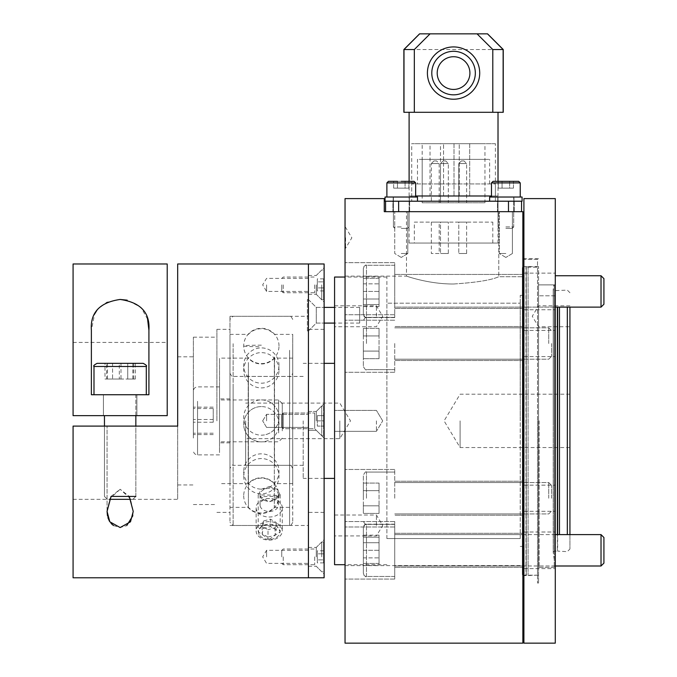 <?xml version="1.0" encoding="UTF-8"?>
<svg xmlns="http://www.w3.org/2000/svg" width="677" height="677" viewBox="0 0 677 677"><rect width="100%" height="100%" fill="white"/><g stroke="black" fill="none" stroke-linecap="round" stroke-linejoin="round"><path stroke-width="0.51" stroke-dasharray="3.38 2.54" d="M603.926 537.521L603.926 563.103L603.926 537.521L603.926 563.103L601.024 565.997L601.024 534.618L601.024 565.997L394.725 565.997L394.725 524.159L394.725 576.457L394.725 521.544L394.725 579.072L394.725 534.618L569.932 534.618L569.932 549.013L569.932 307.13M567.318 307.13L567.318 534.618M538.545 420.874L538.545 567.834L538.545 284.89L554.243 284.89L554.243 567.318L554.243 284.89L538.545 284.89L538.545 420.874L538.545 266.586L538.545 583.007L538.545 420.874M559.473 307.13L559.473 534.618M569.932 316.269L569.932 305.809L569.932 316.269M538.545 316.269L538.545 305.809L538.545 316.269M460.098 420.874L460.098 447.548L460.098 420.874M245.666 420.874L245.666 465.327L245.666 420.874M339.812 420.874L339.812 438.654L339.812 420.874M334.573 316.269L334.573 305.809L334.573 316.269M376.42 316.269L376.42 305.809L376.42 316.269M334.573 277.045L334.573 564.703M376.42 420.874L376.42 431.334L376.42 420.874M334.573 525.47L334.573 515.011L334.573 525.47M376.42 525.47L376.42 515.011L376.42 525.47M303.194 420.874L303.194 478.402L303.194 420.874M522.856 643.15L522.856 271.477L522.348 267.813L522.856 271.477L522.856 420.874L522.856 266.586L522.856 575.162L522.856 211.673L522.856 583.007L522.856 259.274L537.504 259.274L537.504 575.162L537.504 267.144L528.085 267.144L528.085 575.162L528.085 267.144L526.274 266.653L537.504 267.144L537.504 259.274L523.905 259.274M520.241 420.874L520.241 295.35L520.241 420.874M386.88 420.874L386.88 277.045L386.88 420.874M386.88 538.545L386.88 303.194L520.241 303.194L386.88 303.194L386.88 538.545L520.241 538.545L386.88 538.545M554.243 284.89L554.243 420.874L554.243 284.89M520.241 538.545L520.241 303.194L520.241 538.545M537.504 575.162L523.38 575.678L522.339 574.638L522.339 267.669L522.348 574.494L522.348 267.813L523.38 266.62L526.274 266.653L526.274 575.645L526.274 266.653L526.004 575.678L526.004 266.62L523.38 266.62L523.38 575.678L523.38 266.62L522.339 267.669L522.339 574.638L522.856 570.838M345.042 237.822L345.042 248.281L345.042 237.822M345.558 237.822L345.558 248.281L345.558 237.822M345.042 291.44L345.042 262.668L345.042 291.44M394.725 291.44L394.725 262.668L394.725 291.44M522.856 291.44L522.856 274.439L522.856 291.44M345.042 343.51L345.042 372.274L345.042 343.51M394.725 343.51L394.725 372.274L394.725 343.51M522.856 343.51L522.856 360.511L522.856 343.51M345.042 498.238L345.042 469.466L345.042 498.238M394.725 498.238L394.725 469.466L394.725 498.238M522.856 498.238L522.856 481.237L522.856 498.238M345.042 550.308L345.042 579.072L345.042 550.308M522.856 550.308L522.856 567.309L522.856 550.308M505.863 211.673L499.321 211.673L505.863 211.673M505.863 253.511L499.321 253.511L505.863 253.511M401.258 211.673L407.799 211.673L401.258 211.673M401.258 253.511L407.799 253.511L401.258 253.511M384.265 198.598L384.265 211.673L522.856 211.673L406.488 211.673L498.78 211.673L498.78 276.724L522.856 276.724L498.78 276.724C491.299 280.117 476.227 282.546 453.565 284.002C428.169 284.145 406.005 275.861 406.488 276.131C406.005 275.861 428.211 284.154 453.565 284.002C428.169 284.145 406.005 275.861 406.488 276.131C406.005 275.861 428.211 284.154 453.565 284.002C476.219 282.546 491.29 280.117 498.78 276.724L498.78 211.673L522.856 211.673L522.856 259.274M345.042 643.15L345.042 198.598M537.504 420.874L537.504 583.007L537.504 420.874M489.649 201.213L489.649 197.024L522.077 197.024L489.649 197.024L522.077 197.024L522.077 201.213L491.011 201.213M498.441 197.024L513.97 197.024L498.441 197.024M498.441 201.213L513.97 201.213L498.441 201.213M518.675 181.334L493.051 181.334L518.675 181.334L493.051 181.334L491.477 182.908L520.241 182.908M505.863 228.411L512.244 228.411L505.863 228.411M505.863 226.939L513.708 226.939L505.863 226.939M505.863 197.024L491.477 197.024L505.863 197.024M502.055 181.334L513.471 181.334L498.255 181.334L502.055 181.334L502.055 188.138L509.663 188.138L509.663 181.334L513.471 181.334L509.663 181.334L509.663 188.138L498.255 188.138L502.055 188.138L502.055 181.334L502.055 188.138L513.471 188.138L509.663 188.138L509.663 181.334L509.663 188.138L498.255 188.138L498.255 181.334L498.255 188.138L502.055 188.138L502.055 181.334M513.471 188.138L513.471 181.334L513.471 188.138L509.663 188.138L513.471 188.138M416.11 201.213L385.044 201.213L417.472 201.213L385.044 201.213L385.044 197.024L417.472 197.024L385.044 197.024L417.472 197.024L417.472 201.213L416.11 201.213M393.836 197.024L409.365 197.024L393.836 197.024M393.836 201.213L409.365 201.213L393.836 201.213M386.88 197.024L415.644 197.024L386.88 197.024L415.644 197.024L386.88 197.024L386.88 182.908L415.644 182.908L386.88 182.908L415.644 182.908L414.07 181.334L388.446 181.334L401.258 181.334M401.258 228.411L407.639 228.411L401.258 228.411M401.258 226.939L393.413 226.939L401.258 226.939M397.458 181.334L408.866 181.334L393.65 181.334L393.65 188.138L405.066 188.138L405.066 181.334L408.866 181.334L405.066 181.334L405.066 188.138L397.458 188.138L397.458 181.334L397.458 188.138L393.65 188.138L408.866 188.138L405.066 188.138L405.066 181.334L405.066 188.138L397.458 188.138L397.458 181.334L397.458 188.138L393.65 188.138L393.65 181.334M408.866 188.138L408.866 181.334L408.866 188.138L405.066 188.138L408.866 188.138M401.258 197.024L393.413 197.024L401.258 197.024M411.718 201.213L495.403 201.213L411.718 201.213L411.718 183.949L495.403 183.949L411.718 183.949M495.403 201.213L495.403 183.949M409.627 201.213L409.627 211.673L392.888 211.673L409.627 211.673L392.888 211.673L409.627 211.673L409.627 201.213L392.888 201.213L392.888 211.673L392.888 201.213L409.627 201.213M514.232 201.213L514.232 211.673L497.493 211.673L514.232 211.673L497.493 211.673L514.232 211.673L514.232 201.213L497.493 201.213L497.493 211.673L497.493 201.213L514.232 201.213M417.472 183.949L489.649 183.949L417.472 183.949L417.472 159.374L489.649 159.374L417.472 159.374M489.649 183.949L489.649 159.374M498.018 243.051L409.103 243.051L498.018 243.051L498.018 211.673L409.103 211.673L498.018 211.673M409.103 243.051L409.103 211.673M484.944 159.374L422.177 159.374L484.944 159.374L484.944 202.778L422.177 202.778L484.944 202.778M422.177 159.374L422.177 202.778M414.332 243.051L492.788 243.051L414.332 243.051L414.332 222.132L492.788 222.132L414.332 222.132M492.788 243.051L492.788 222.132M466.639 202.778L458.794 202.778L458.794 163.555L466.639 163.555L458.794 163.555L466.639 163.555L458.794 163.555L458.794 202.778L466.639 202.778L466.639 163.555L466.639 202.778L458.794 202.778L466.639 202.778M448.335 202.778L440.49 202.778L440.49 163.555L448.335 163.555L440.49 163.555L448.335 163.555L440.49 163.555L440.49 202.778L448.335 202.778L448.335 163.555L448.335 202.778L440.49 202.778L448.335 202.778M431.334 202.778L439.178 202.778L431.334 202.778L431.334 163.555L439.178 163.555L431.334 163.555L433.949 160.94L436.563 160.94L433.949 160.94M439.178 202.778L439.178 163.555L436.563 160.94M458.794 222.132L466.639 222.132L466.639 253.511L458.794 253.511L466.639 253.511L458.794 253.511L466.639 253.511L466.639 222.132L458.794 222.132L458.794 253.511L458.794 222.132L466.639 222.132L458.794 222.132M439.178 222.132L431.334 222.132L439.178 222.132L439.178 253.511L431.334 253.511L439.178 253.511M431.334 222.132L431.334 253.511M440.49 222.132L448.335 222.132L448.335 253.511L440.49 253.511L448.335 253.511L440.49 253.511L448.335 253.511L448.335 222.132L440.49 222.132L440.49 253.511L440.49 222.132L448.335 222.132L440.49 222.132M464.024 160.94L461.409 160.94L458.794 163.555L461.409 160.94L464.024 160.94L466.639 163.555L464.024 160.94L461.409 160.94L464.024 160.94M445.72 160.94L443.105 160.94L440.49 163.555L443.105 160.94L445.72 160.94L448.335 163.555L445.72 160.94L443.105 160.94L445.72 160.94M521.552 211.673L508.478 211.673L521.552 211.673L521.552 201.213L385.568 201.213L385.568 211.673L398.643 211.673L385.568 211.673M508.478 211.673L398.643 211.673L508.478 211.673L508.478 201.213M363.346 343.51L363.346 366.528L363.346 343.51M551.628 343.51L551.628 356.305L551.628 343.51M548.725 343.51L548.725 327.82L548.725 343.51M363.346 351.092L363.346 328.353L363.346 358.675L363.346 351.092L379.035 351.092L379.035 335.936L363.346 335.936L363.346 328.353L363.346 335.936L379.035 335.936L379.035 358.675L379.035 351.092L363.346 351.092L379.035 351.092L379.035 328.353L379.035 335.936L363.346 335.936L379.035 335.936L379.035 358.675L363.346 358.675L379.035 358.675L379.035 351.092L363.346 351.092M379.035 328.353L363.346 328.353L379.035 328.353L379.035 335.936L379.035 328.353M363.346 498.238L363.346 475.22L363.346 498.238M551.628 498.238L551.628 485.443L551.628 498.238M548.725 498.238L548.725 482.54L548.725 498.238M363.346 505.812L363.346 483.073L363.346 513.394L363.346 505.812L379.035 505.812L379.035 490.656L363.346 490.656L363.346 483.073L363.346 490.656L379.035 490.656L379.035 513.394L379.035 505.812L363.346 505.812L379.035 505.812L379.035 483.073L379.035 490.656L363.346 490.656L379.035 490.656L379.035 513.394L363.346 513.394L379.035 513.394L379.035 505.812L363.346 505.812M379.035 483.073L363.346 483.073L379.035 483.073L379.035 490.656L379.035 483.073M148.915 330.325L148.915 394.725L148.915 330.325L148.915 394.725L91.378 394.725L148.915 394.725L91.378 394.725L91.378 330.325L91.378 394.725L91.378 330.325L94.594 314.06M120.142 415.644L136.881 415.644L120.142 415.644M120.142 394.725L146.3 394.725L120.142 394.725M167.219 263.971L167.219 415.644L167.219 342.427L167.219 415.644L73.074 415.644L167.219 415.644L73.074 415.644L73.074 263.971M147.594 319.222L140.985 307.35L127.2 300.173M120.142 299.454L106.788 302.221L97.463 309.431M308.424 284.89L308.424 294.309L308.424 284.89M266.586 284.89L266.586 291.432L266.586 284.89M308.424 420.874L308.424 329.572C310.506 329.276 310.506 329.276 308.424 329.572C310.506 329.276 310.506 329.276 308.424 329.572L308.424 420.874M266.586 420.874L266.586 414.332L266.586 420.874M308.424 556.858L308.424 547.439L308.424 556.858M266.586 556.858L266.586 550.316L266.586 556.858M269.201 539.315L280.185 531.817L276.969 526.19L269.201 523.778L261.44 526.19L258.216 531.817L269.201 539.315M269.201 486.661L276.969 489.141L280.185 494.836L269.201 502.199L258.216 494.836L261.432 489.141L269.201 486.661M120.142 426.104L107.068 426.104L120.142 426.104M113.516 525.564L120.142 527.544L126.743 525.589M132.827 515.764L133.225 511.423L130.39 498.653L120.142 489.268L129.256 496.427M229.977 420.874L229.977 316.269L229.977 420.874M216.902 420.874L216.902 329.344L216.902 420.874M193.368 420.874L193.368 337.188L193.368 420.874M73.074 577.777L73.074 426.104L177.679 426.104L177.679 499.321L177.679 263.971M177.679 420.874L177.679 356.804L177.679 426.104L73.074 426.104L73.074 499.321L73.074 426.104L177.679 426.104M111.036 496.427L120.142 489.268L109.894 498.67L107.068 511.423M107.448 515.671L107.973 517.829M109.386 521.112L111.13 523.524M316.269 315.245L316.269 323.09L316.269 315.245M324.114 315.245L324.114 323.09L324.114 315.245M324.114 263.971L324.114 577.777M316.269 420.874L316.269 411.455L316.269 420.874M324.114 284.89L324.114 302.154L324.114 284.89M316.269 284.89L316.269 294.309L316.269 284.89M324.114 556.858L324.114 539.594L324.114 556.858M316.269 556.858L316.269 547.439L316.269 556.858M308.424 315.245L308.424 299.556L308.424 315.245M324.114 420.874L324.114 329.344L324.114 420.874M120.142 363.346L143.16 363.346L120.142 363.346M120.142 499.321L132.937 499.321L120.142 499.321M120.142 496.427L135.84 496.427L120.142 496.427M127.725 363.346L112.568 363.346L135.307 363.346L127.725 363.346L127.725 379.035L112.568 379.035L112.568 363.346L104.986 363.346L112.568 363.346L112.568 379.035L135.307 379.035L127.725 379.035L127.725 363.346M135.307 379.035L135.307 363.346M104.986 379.035L112.568 379.035L104.986 379.035L104.986 363.346M93.993 394.725L146.3 394.725L93.993 394.725L93.993 366.477L146.3 366.477C147.188 365.944 146.139 364.903 143.16 363.346L106.619 363.346L133.674 363.346L120.98 363.346L120.98 379.035L106.619 379.035L119.313 379.035L119.313 363.346M130.678 499.321L109.606 499.321M135.84 415.644L135.84 394.725L104.453 394.725L135.84 394.725L135.84 496.427L132.937 499.321L135.84 496.427L111.561 496.427M107.457 379.035L107.457 363.346L106.619 363.346L106.619 379.035M119.313 379.035L120.98 379.035M133.674 379.035L133.674 363.346M132.836 379.035L132.836 363.346M193.368 438.053L193.368 391.061L193.368 438.053M282.275 430.851L282.275 403.568L282.275 430.851M278.662 432.933L278.662 399.955L278.662 432.933M219.517 432.933L219.517 399.955L219.517 432.933M219.517 440.465L219.517 386.88L219.517 440.465M193.368 422.236L193.368 407.165L193.368 434.575L193.368 422.236L213.238 422.236L213.238 408.536L193.368 408.536M213.238 408.536L213.238 422.236M213.238 434.575L193.368 434.575M213.238 433.212L193.368 433.212M213.238 419.503L193.368 419.503M213.238 407.165L193.368 407.165M359.682 322.878L359.682 307.4L359.682 322.878M316.269 322.878L316.269 307.4L316.269 322.878M308.424 330.503L308.424 299.556L308.424 330.503M307.383 330.503L307.383 299.556L307.383 330.503M281.75 284.89L281.75 291.271L281.75 284.89M283.223 284.89L283.223 292.735L283.223 284.89M314.703 284.89L314.703 292.735L314.703 284.89M321.761 284.89L321.761 299.801L321.761 284.89M323.598 284.89L323.598 299.801L323.598 284.89M323.598 290.932L323.598 287.911L323.598 290.932L317.318 290.932L317.318 287.911L323.598 287.911L323.598 281.869L323.598 287.911L317.318 287.911L317.318 290.932M323.598 278.856L323.598 281.869L323.598 278.856L317.318 278.856L317.318 287.911L317.318 281.869L323.598 281.869L317.318 281.869L317.318 278.856M281.75 414.493L281.75 427.255L283.223 428.719L314.703 428.719L321.761 435.776L323.598 435.776L323.598 405.972L323.598 435.776L323.598 405.972L323.598 435.776L321.761 435.776L321.761 405.972L321.761 435.776L321.761 405.972L323.598 405.972L321.761 405.972L321.761 435.776L314.703 428.719L314.703 413.029L314.703 428.719L314.703 413.029L321.761 405.972L314.703 413.029L314.703 428.719L283.223 428.719L283.223 413.029L283.223 428.719L283.223 413.029L314.703 413.029L283.223 413.029L283.223 428.719L281.75 427.255L281.75 414.493L283.223 413.029L281.75 414.493L281.75 427.255L281.75 414.493M323.598 420.874L323.598 426.104L323.598 415.644L323.598 420.874L317.318 420.874L317.318 415.644L323.598 415.644L317.318 415.644L317.318 426.104L317.318 420.874L323.598 420.874L317.318 420.874L317.318 426.104L323.598 426.104L317.318 426.104L323.598 426.104L317.318 426.104L317.318 415.644L317.318 420.874L323.598 420.874M281.75 556.858L281.75 550.477L281.75 556.858M283.223 556.858L283.223 564.703L283.223 556.858M314.703 556.858L314.703 564.703L314.703 556.858M321.761 556.858L321.761 541.947L321.761 556.858M323.598 556.858L323.598 541.947L323.598 556.858M323.598 550.816L323.598 553.837L323.598 550.816L317.318 550.816L317.318 553.837L323.598 553.837L323.598 559.871L323.598 553.837L317.318 553.837L317.318 550.816M323.598 562.892L323.598 559.871L323.598 562.892L317.318 562.892L317.318 553.837L317.318 559.871L323.598 559.871L317.318 559.871L317.318 562.892M317.318 415.644L323.598 415.644L317.318 415.644M259.164 534.534A10.747 7.599 180 0 1 265.367 524.717A10.747 7.599 180 0 1 279.246 529.109A10.747 7.599 180 0 1 273.034 538.917A10.747 7.599 180 0 1 259.164 534.534M256.989 534.17A13.075 9.25 180 0 1 256.126 530.87A13.075 9.25 180 0 1 266.831 521.781A13.075 9.25 180 0 1 281.42 527.569A13.075 9.25 180 0 1 282.275 530.87A13.075 9.25 180 0 1 271.57 539.958A13.075 9.25 180 0 1 256.989 534.17M256.989 511.076A13.075 9.25 180 0 1 256.126 507.784A13.075 9.25 180 0 1 266.831 498.687A13.075 9.25 180 0 1 281.42 504.483A13.075 9.25 180 0 1 282.275 507.784A13.075 9.25 180 0 1 271.57 516.873A13.075 9.25 180 0 1 256.989 511.076M260.653 507.318A9.156 6.474 180 0 1 260.053 505.008A9.156 6.474 180 0 1 267.542 498.644A9.156 6.474 180 0 1 277.756 502.698A9.156 6.474 180 0 1 278.357 505.008A9.156 6.474 180 0 1 270.859 511.372A9.156 6.474 180 0 1 260.653 507.318M260.653 497.146A9.156 6.474 180 0 1 260.053 494.836A9.156 6.474 180 0 1 267.542 488.472A9.156 6.474 180 0 1 277.756 492.526A9.156 6.474 180 0 1 278.357 494.836A9.156 6.474 180 0 1 270.859 501.2A9.156 6.474 180 0 1 260.653 497.146M268.007 537.089L262.151 533.721L263.345 528.449L270.394 526.545L276.258 529.913L275.057 535.185L268.007 537.089L268.007 529.693L262.151 526.325L262.151 533.721M262.151 526.325L263.345 521.053L270.394 519.149L276.258 522.517L275.057 527.789L268.007 529.693M275.057 527.789L275.057 535.185M276.258 522.517L276.258 529.913M270.394 519.149L270.394 526.545M263.345 521.053L263.345 528.449M229.977 452.608L229.977 358.116L229.977 452.608M219.517 452.608L219.517 358.116L219.517 452.608M219.517 409.771L219.517 442.843L219.517 409.771M229.977 409.771L229.977 442.843L229.977 409.771M248.214 374.559L248.214 483.632L248.214 374.559M292.735 385.755L292.735 468.467L292.735 385.755M229.977 385.755L229.977 468.467L229.977 385.755M229.977 378.519L229.977 483.632L229.977 378.519M274.507 463.229L274.507 358.116L274.507 463.229M292.735 378.519L292.735 483.632L292.735 378.519M248.4 362.491L248.4 507.378L248.4 362.491M274.312 357.041L274.312 507.378L274.312 357.041M292.735 479.257L292.735 334.37L292.735 479.257M229.977 479.257L229.977 334.37L229.977 479.257M229.977 345.998L229.977 522.339L229.977 345.998M292.735 345.998L292.735 522.339L292.735 345.998M503.248 112.297L403.873 112.297M503.248 49.539L403.873 49.539M419.562 33.85L487.558 33.85M491.477 195.983L498.018 195.983L498.018 181.334M498.018 195.983L409.103 195.983L409.103 181.334M498.018 112.297L409.103 112.297L498.018 112.297M440.49 143.685L430.022 143.685L440.49 143.685L440.49 195.983L430.022 195.983L430.022 143.685M430.022 195.983L440.49 195.983M469.694 143.685L459.234 143.685L469.694 143.685L459.234 143.685L469.694 143.685L469.694 195.983L469.694 143.685M459.234 195.983L459.234 143.685L459.234 195.983L469.694 195.983L459.234 195.983M454.005 143.685L443.545 143.685L454.005 143.685L443.545 143.685L454.005 143.685L454.005 195.983L454.005 143.685M443.545 195.983L443.545 143.685L443.545 195.983L454.005 195.983L443.545 195.983M484.944 195.983L422.177 195.983L484.944 195.983L484.944 143.685L422.177 143.685L484.944 143.685M422.177 195.983L422.177 143.685M495.403 143.685L411.718 143.685L495.403 143.685L495.403 195.983L411.718 195.983L411.718 143.685M411.718 195.983L495.403 195.983M409.103 195.983L415.644 195.983M523.905 643.15L523.905 198.598M555.284 498.238L555.284 485.155L555.284 498.238M523.905 498.238L523.905 485.155L523.905 498.238M555.284 343.51L555.284 356.584L555.284 343.51M523.905 343.51L523.905 356.584L523.905 343.51M555.284 550.308L555.284 568.612L555.284 550.308M523.905 550.308L523.905 568.612L523.905 550.308M555.284 291.44L555.284 273.127L555.284 291.44M523.905 291.44L523.905 273.127L523.905 291.44M555.284 643.15L555.284 198.598M555.284 295.798L538.545 295.798L555.284 295.798M555.284 284.89L538.545 284.89L555.284 284.89M363.346 291.44L363.346 268.422L363.346 314.45L363.346 278.306L363.346 291.44L379.035 291.44L379.035 304.565L363.346 304.565L379.035 304.565L379.035 278.306L379.035 291.44L363.346 291.44M603.926 291.44L603.926 278.645L603.926 291.44M601.024 291.44L601.024 275.742L601.024 291.44M363.346 299.014L363.346 283.858L363.346 306.596L363.346 299.014L379.035 299.014L379.035 283.858L363.346 283.858L363.346 276.275L363.346 283.858L379.035 283.858L379.035 306.596L379.035 299.014L363.346 299.014M379.035 306.596L363.346 306.596M379.035 276.275L379.035 283.858L379.035 276.275L363.346 276.275M366.477 265.282A3.14 3.14 0 0 0 363.346 268.422L363.346 314.45L363.346 268.422C364.92 265.435 365.969 264.394 366.477 265.282L366.477 317.589A3.14 3.14 0 0 1 363.346 314.45C364.92 317.437 365.969 318.486 366.477 317.589L366.477 265.282L394.725 265.282L394.725 317.589L394.725 265.282L366.477 265.282M522.856 275.742L523.905 275.742M601.024 307.13L603.926 304.227L603.926 278.645L601.024 275.742L601.024 307.13L394.725 307.13L394.725 275.742L394.725 307.13L522.856 307.13M555.284 307.13L523.905 307.13M394.725 317.589L366.477 317.589L394.725 317.589M379.035 278.306L363.346 278.306L379.035 278.306M363.346 550.308L363.346 573.326L363.346 527.298L363.346 563.442L363.346 550.308L379.035 550.308L379.035 537.183L363.346 537.183L379.035 537.183L379.035 563.442L379.035 550.308L363.346 550.308M363.346 542.734L363.346 557.89L363.346 535.152L363.346 542.734L379.035 542.734L379.035 557.89L363.346 557.89L363.346 565.464L363.346 557.89L379.035 557.89L379.035 535.152L379.035 542.734L363.346 542.734M379.035 535.152L363.346 535.152M379.035 565.464L379.035 557.89L379.035 565.464L363.346 565.464M366.477 576.457A3.14 3.14 0 0 1 363.346 573.326L363.346 527.298L363.346 573.326C364.92 576.313 365.969 577.354 366.477 576.457L366.477 524.159A3.14 3.14 0 0 0 363.346 527.298C364.92 524.311 365.969 523.262 366.477 524.159L366.477 576.457L394.725 576.457L394.725 524.159L394.725 576.457L366.477 576.457M601.024 534.618L601.024 565.997M522.856 534.618L394.725 534.618L394.725 565.997L522.856 565.997M394.725 524.159L366.477 524.159L394.725 524.159M379.035 563.442L363.346 563.442L379.035 563.442M539.07 420.874L539.07 567.318L539.07 420.874M554.243 420.874L554.243 551.103L554.243 420.874M554.243 559.659L553.194 552.144L553.202 289.451L553.194 552.144L554.243 551.103L557.383 551.103L557.383 534.618M557.383 307.13L557.653 534.618M557.653 307.13L557.653 551.137L567.318 551.628L569.932 549.013M505.863 182.908L491.477 182.908L505.863 182.908M398.643 201.213L398.643 211.673M366.477 343.51L366.477 317.361L366.477 343.51M366.477 498.238L366.477 472.081L366.477 498.238M197.549 401.283L197.549 454.868L197.549 401.283M289.595 388.065L289.595 465.327L289.595 388.065M233.116 388.065L233.116 465.327L233.116 388.065M233.116 343.688L233.116 525.47L233.116 343.688M289.595 350.28L289.595 525.47L289.595 350.28M261.356 345.177A17.644 0.787 180 0 0 243.712 345.964A17.644 0.787 180 0 0 261.356 346.751M261.356 406.572A17.644 17.644 0 0 0 243.712 424.217A17.644 17.644 0 0 0 261.356 441.861A17.644 17.644 0 0 0 279 424.217A17.644 17.644 0 0 0 261.356 406.572A17.644 17.627 -0 0 0 243.712 424.217A17.644 17.627 -0 0 0 261.356 441.844M261.356 494.989A17.644 0.787 -0 0 1 279 495.776A17.644 0.787 -0 0 1 261.356 496.563M261.356 399.904A17.644 17.627 180 0 1 279 417.531A17.644 17.627 180 0 1 261.356 435.159M569.932 292.735L567.318 290.12L554.243 290.645L553.194 289.595L553.194 420.874L553.194 289.595L553.845 284.89M554.243 567.318L539.07 567.318L538.545 567.834M569.932 305.809L538.545 305.809L532.266 316.269L538.545 326.729L569.932 326.729M569.932 394.2L460.098 394.2L444.07 420.874L460.098 447.548L569.932 447.548M245.666 403.094L339.812 403.094L350.491 420.874L339.812 438.654L245.666 438.654M334.573 305.809L376.42 305.809L382.7 316.269L376.42 326.729L334.573 326.729M376.42 431.334L334.573 431.334L376.42 431.334L382.7 420.874L376.42 431.334M334.573 515.011L376.42 515.011L382.7 525.47L376.42 535.93L334.573 535.93M324.114 363.346L303.194 363.346M303.194 376.42L245.666 376.42M538.545 266.586L522.856 266.586M522.856 295.35L520.241 295.35M386.88 277.045L345.042 277.045M386.88 564.703L345.042 564.703M522.856 546.398L520.241 546.398M538.545 575.162L522.856 575.162M303.194 465.327L245.666 465.327M324.114 478.402L303.194 478.402M382.7 420.874L376.42 410.414L334.573 410.414L376.42 410.414L382.7 420.874M345.042 227.362L345.558 227.362L351.845 237.822L345.558 248.281L345.042 248.281M394.725 320.204L345.042 320.204L394.725 320.204M522.856 308.433L394.725 308.433L522.856 308.433M394.725 372.274L345.042 372.274L394.725 372.274M522.856 360.511L394.725 360.511L522.856 360.511M394.725 527.002L345.042 527.002L394.725 527.002M522.856 515.231L394.725 515.231L522.856 515.231M394.725 579.072L345.042 579.072L394.725 579.072M522.856 567.309L394.725 567.309L522.856 567.309M512.396 253.511L512.396 211.673L512.396 253.511L505.863 257.438L512.396 253.511M407.799 253.511L407.799 211.673L407.799 253.511L401.258 257.438L407.799 253.511M345.042 276.131L406.488 276.131L406.488 211.673M345.042 565.617L522.856 565.617M538.545 583.007L537.504 583.007M505.863 257.438L499.321 253.511L499.321 211.673L499.321 253.511L505.863 257.438M401.258 257.438L394.725 253.511L394.725 211.673L394.725 253.511L401.258 257.438M522.856 533.315L394.725 533.315L522.856 533.315M394.725 521.544L345.042 521.544L394.725 521.544M522.856 481.237L394.725 481.237L522.856 481.237M394.725 469.466L345.042 469.466L394.725 469.466M522.856 326.517L394.725 326.517L522.856 326.517M394.725 314.746L345.042 314.746L394.725 314.746M522.856 274.439L394.725 274.439L522.856 274.439M394.725 262.668L345.042 262.668L394.725 262.668M513.97 201.213L513.97 197.024L513.97 201.213M497.756 201.213L497.756 197.024L497.756 201.213M512.244 228.411L513.708 226.939L513.708 197.024L513.708 226.939L512.244 228.411M498.018 226.939L498.018 197.024L498.018 226.939L499.482 228.411L498.018 226.939M409.365 201.213L409.365 197.024L409.365 201.213M393.151 201.213L393.151 197.024L393.151 201.213M407.639 228.411L409.103 226.939L409.103 197.024L409.103 226.939L407.639 228.411M393.413 226.939L393.413 197.024L393.413 226.939L394.886 228.411L393.413 226.939M491.477 197.024L491.477 182.908M415.644 197.024L415.644 182.908M386.88 182.908L388.446 181.334M366.477 317.361C366.096 316.472 365.055 317.521 363.346 320.5C365.055 317.521 366.096 316.472 366.477 317.361L394.725 317.361L366.477 317.361M523.905 327.82L548.725 327.82L551.628 330.723L548.725 327.82L394.725 327.82L522.856 327.82M394.725 369.659L366.477 369.659C366.096 370.556 365.055 369.507 363.346 366.528C365.055 369.507 366.096 370.556 366.477 369.659L394.725 369.659M523.905 359.199L548.725 359.199L551.628 356.305L548.725 359.199L394.725 359.199L522.856 359.199M366.477 472.081C365.969 471.184 364.92 472.233 363.346 475.22C364.92 472.233 365.969 471.184 366.477 472.081L394.725 472.081L366.477 472.081M523.905 482.54L548.725 482.54L551.628 485.443L548.725 482.54L394.725 482.54L522.856 482.54M394.725 524.387L366.477 524.387C365.969 525.284 364.92 524.235 363.346 521.248C364.92 524.235 365.969 525.284 366.477 524.387L394.725 524.387M523.905 513.928L548.725 513.928L551.628 511.025L548.725 513.928L394.725 513.928L522.856 513.928M136.881 415.644L136.881 394.725L136.881 415.644M73.074 342.427L167.219 342.427M103.412 415.644L103.412 394.725L103.412 415.644M308.424 278.357L266.586 278.357L262.659 284.89L266.586 291.432L308.424 291.432M266.586 427.407L308.424 427.407L266.586 427.407L262.659 420.874L266.586 427.407M308.424 550.316L266.586 550.316L262.659 556.858L266.586 563.391L308.424 563.391M280.185 494.836L280.185 531.817M216.902 512.396L229.977 512.396M193.368 504.551L216.902 504.551M177.679 484.944L193.368 484.944M229.977 525.47L308.424 525.47M229.977 316.269L308.424 316.269M73.074 499.321L177.679 499.321M177.679 356.804L193.368 356.804M193.368 337.188L216.902 337.188M216.902 329.344L229.977 329.344M107.068 511.245L107.068 426.104L107.068 511.245M258.216 494.836L258.216 531.817M262.659 420.874L266.586 414.332L308.424 414.332L266.586 414.332L262.659 420.874M307.383 330.943L308.424 330.943L316.269 323.09L324.114 323.09L316.269 323.09L310.015 329.344L324.114 329.344M316.269 430.284L324.114 438.129L316.269 430.284L308.424 430.284L316.269 430.284M308.424 294.309L316.269 294.309L324.114 302.154M308.424 566.268L316.269 566.268L324.114 574.113M324.114 512.396L308.424 512.396M308.424 547.439L316.269 547.439L324.114 539.594M308.424 411.455L316.269 411.455L324.114 403.61L316.269 411.455L308.424 411.455M308.424 275.48L316.269 275.48L324.114 267.635M308.424 299.556L316.269 307.4L324.114 307.4L316.269 307.4L308.424 299.556L307.383 299.556M93.993 366.477C93.104 365.944 94.154 364.903 97.133 363.346M104.453 426.104L104.453 496.427L107.355 499.321L104.453 496.427L104.453 415.644M146.3 394.725L146.3 366.477M135.84 496.427L135.84 426.104M219.517 386.88L197.549 386.88C195.01 387.126 193.614 388.522 193.368 391.061M282.275 403.568L278.662 399.955L219.517 399.955M219.517 454.868L197.549 454.868C195.01 454.622 193.614 453.226 193.368 450.687M282.275 438.18L278.662 441.793L219.517 441.793M359.682 323.09L334.573 323.09M359.682 307.4L334.573 307.4M281.75 278.518L283.223 277.045L314.703 277.045L321.761 269.988L323.598 269.988M281.75 291.271L283.223 292.735L314.703 292.735L321.761 299.801L323.598 299.801M281.75 563.23L283.223 564.703L314.703 564.703L321.761 571.76L323.598 571.76M281.75 550.477L283.223 549.013L314.703 549.013L321.761 541.947L323.598 541.947M256.126 507.784L256.126 530.87M260.053 494.836L260.053 505.008M278.357 494.836L278.357 505.008M282.275 507.784L282.275 530.87M292.735 358.116L274.507 358.116C270.952 361.933 266.577 363.896 261.356 363.989C256.143 363.896 251.759 361.933 248.214 358.116L219.517 358.116M229.977 442.843L219.517 442.843M229.977 398.905L219.517 398.905M292.735 483.632L274.507 483.632C270.952 479.807 266.569 477.852 261.356 477.759C256.143 477.852 251.759 479.807 248.214 483.632L219.517 483.632M229.977 373.281C231.551 376.268 232.592 377.309 233.116 376.42L289.595 376.42C290.111 377.317 291.152 376.268 292.735 373.281M292.735 468.467C291.186 465.488 290.145 464.439 289.595 465.327L233.116 465.327C232.685 464.38 231.636 465.421 229.977 468.467M229.977 334.37L248.4 334.37C251.929 330.681 256.253 328.785 261.356 328.7C266.467 328.785 270.783 330.681 274.312 334.37L292.735 334.37M229.977 507.378L248.4 507.378C251.929 511.067 256.253 512.954 261.356 513.048C266.467 512.954 270.783 511.067 274.312 507.378L292.735 507.378M292.735 319.409C291.152 316.421 290.111 315.372 289.595 316.269L233.116 316.269L229.977 319.409M292.735 522.339C291.169 525.318 290.12 526.367 289.595 525.47L233.116 525.47L229.977 522.339M279 365.546A17.644 17.644 0 0 0 261.356 347.902A17.644 17.644 0 0 0 243.712 365.546A17.644 17.644 0 0 0 261.356 383.19A17.644 17.644 0 0 0 279 365.546M279 345.964A17.644 17.644 0 0 0 261.356 328.32A17.644 17.644 0 0 0 243.712 345.964A17.644 17.644 0 0 0 261.356 363.608A17.644 17.644 0 0 0 279 345.964M279 370.268A17.644 17.644 0 0 0 261.356 352.624A17.644 17.644 0 0 0 243.712 370.268A17.644 17.644 0 0 0 261.356 387.913A17.644 17.644 0 0 0 279 370.268M243.712 476.202A17.644 17.644 0 0 0 261.356 493.846A17.644 17.644 0 0 0 279 476.202A17.644 17.644 0 0 0 261.356 458.557A17.644 17.644 0 0 0 243.712 476.202M243.712 495.776A17.644 17.644 0 0 0 261.356 513.42A17.644 17.644 0 0 0 279 495.776A17.644 17.644 0 0 0 261.356 478.14A17.644 17.644 0 0 0 243.712 495.776M243.712 471.48A17.644 17.644 0 0 0 261.356 489.116A17.644 17.644 0 0 0 279 471.48A17.644 17.644 0 0 0 261.356 453.835A17.644 17.644 0 0 0 243.712 471.48M279 417.531A17.644 17.644 0 0 0 261.356 399.887A17.644 17.644 0 0 0 243.712 417.531A17.644 17.644 0 0 0 261.356 435.176A17.644 17.644 0 0 0 279 417.531M523.905 511.313L555.284 511.313L523.905 511.313M523.905 356.584L555.284 356.584L523.905 356.584M523.905 568.612L555.284 568.612L523.905 568.612M523.905 309.744L555.284 309.744L523.905 309.744M555.284 567.318L538.545 567.318M523.905 273.127L555.284 273.127L523.905 273.127M523.905 532.004L555.284 532.004L523.905 532.004M523.905 330.435L555.284 330.435L523.905 330.435M523.905 485.155L555.284 485.155L523.905 485.155M538.545 258.741L523.905 258.741M555.284 565.997L523.905 565.997M555.284 534.618L523.905 534.618"/><path stroke-width="1.02" d="M569.932 307.13L569.932 534.618L601.024 534.618L555.284 534.618M567.318 534.618L567.318 307.13M559.473 534.618L559.473 307.13M345.042 564.703L334.573 564.703L334.573 277.045L345.042 277.045M345.042 198.598L345.042 643.15L522.856 643.15L522.856 211.673L384.265 211.673L384.265 198.598L345.042 198.598M522.856 259.274L523.905 259.274M489.649 201.213L489.649 197.024L522.077 197.024L522.077 201.213L491.011 201.213M505.863 181.334L518.675 181.334L520.241 182.908L491.477 182.908L493.051 181.334L505.863 181.334M385.044 201.213L417.472 201.213L417.472 197.024L385.044 197.024L385.044 201.213M401.258 181.334L414.07 181.334L415.644 182.908L386.88 182.908L388.446 181.334L397.458 181.334M393.65 181.334L388.446 181.334M385.568 211.673L385.568 201.213L521.552 201.213L521.552 211.673M91.378 330.325C90.092 312.706 99.68 302.416 120.142 299.454C140.596 302.382 150.184 312.672 148.915 330.325L148.915 394.725L91.378 394.725L91.378 330.325M73.074 263.971L73.074 415.644L167.219 415.644L167.219 263.971L73.074 263.971M148.915 330.325L147.594 319.222M127.2 300.173L120.142 299.454M97.463 309.431L94.594 314.06M126.743 525.589L132.827 515.764M129.256 496.427L133.225 511.423L130.492 521.798L120.142 527.544L109.792 521.781L107.068 511.423L107.448 515.671M177.679 420.874L177.679 426.104L73.074 426.104L73.074 577.777L308.424 577.777L308.424 420.874L308.424 577.777L324.114 577.777L324.114 263.971L308.424 263.971L308.424 420.874L308.424 263.971L177.679 263.971L177.679 426.104M107.973 517.829L109.386 521.112M111.13 523.524L113.516 525.564M107.068 511.423L111.036 496.427M107.558 363.346L143.16 363.346C146.147 364.92 147.188 365.969 146.3 366.477L93.993 366.477C93.104 365.944 94.154 364.903 97.133 363.346L107.558 363.346M109.606 499.321L130.678 499.321M111.561 496.427L135.84 496.427M120.98 363.346L107.457 363.346M106.619 363.346L97.133 363.346M414.332 49.539L414.332 112.297L403.873 112.297L403.873 49.539L414.332 49.539L430.064 33.85L419.562 33.85L403.873 49.539M414.332 112.297L503.248 112.297L503.248 49.539L492.788 49.539L477.057 33.85L430.064 33.85M477.057 33.85L487.558 33.85L503.248 49.539M498.018 181.334L498.018 112.297M409.103 181.334L409.103 112.297M431.791 73.074A21.766 21.766 0 0 0 453.565 94.839A21.766 21.766 0 0 0 475.33 73.074A21.766 21.766 0 0 0 453.565 51.308A21.766 21.766 0 0 0 431.791 73.074M479.714 73.074A26.149 26.149 0 0 1 453.565 99.223A26.149 26.149 0 0 1 427.407 73.074A26.149 26.149 0 0 1 453.565 46.925A26.149 26.149 0 0 1 479.714 73.074M469.914 73.074A16.358 16.358 0 0 1 453.565 89.432A16.358 16.358 0 0 1 437.207 73.074A16.358 16.358 0 0 1 453.565 56.724A16.358 16.358 0 0 1 469.914 73.074M415.644 195.983L491.477 195.983M492.788 112.297L492.788 49.539M555.284 198.598L555.284 643.15L523.905 643.15L523.905 198.598L555.284 198.598M601.024 307.13L603.926 304.227L603.926 278.645L601.024 275.742L555.284 275.742L601.024 275.742L601.024 307.13L555.284 307.13M523.905 275.742L522.856 275.742M523.905 307.13L522.856 307.13M601.024 565.997L603.926 563.103L603.926 537.521L601.024 534.618L601.024 565.997L555.284 565.997M557.383 534.618L557.383 307.13M557.653 534.618L557.653 307.13M508.478 201.213L508.478 211.673M398.643 201.213L398.643 211.673M503.129 112.297L503.129 49.539L487.474 33.85M419.647 33.85L403.991 49.539L403.991 112.297M334.573 363.346L324.114 363.346M334.573 478.402L324.114 478.402M522.856 583.007L523.905 583.007M520.241 182.908L520.241 197.024L520.241 182.908L518.675 181.334M491.477 197.024L491.477 182.908M415.644 197.024L415.644 182.908M386.88 197.024L386.88 182.908M523.905 482.54L522.856 482.54M523.905 513.928L522.856 513.928M523.905 327.82L522.856 327.82M523.905 359.199L522.856 359.199M135.84 426.104L135.84 415.644M146.3 394.725L146.3 366.477M93.993 394.725L93.993 366.477M104.453 426.104L104.453 415.644M334.573 323.09L324.114 323.09M334.573 307.4L324.114 307.4M523.905 565.997L522.856 565.997M523.905 534.618L522.856 534.618M603.926 537.521L601.024 534.618"/></g></svg>
